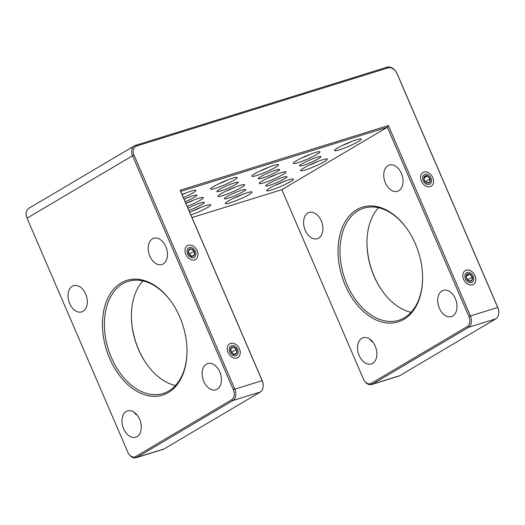 <?xml version="1.0" encoding="UTF-8"?>
<svg xmlns="http://www.w3.org/2000/svg" width="525" height="525" viewBox="0 0 525 525"><rect width="100%" height="100%" fill="white"/><g stroke="black" fill="none" stroke-linecap="round" stroke-linejoin="round"><path stroke-width="0.79" d="M386.958 67.226L135.47 145.379L136.585 146.022L388.08 67.876A8.013 5.893 59.4 0 1 396.92 73.415L397.064 73.559A9.155 6.733 -120.6 0 0 386.958 67.226L388.08 67.876M134.407 145.845L28.888 208.261A9.155 6.733 59.4 0 0 27.038 218.164L132.556 155.754A9.155 6.733 -120.6 0 1 134.407 145.845A9.155 6.733 -120.6 0 1 135.47 145.379M134.039 155.105L132.556 155.754L233.284 389.629A8.013 5.348 72.7 0 1 231.755 399.702L233.021 400.496A9.155 6.116 -107.3 0 0 234.767 388.986L134.039 155.105A8.013 5.893 -120.6 0 1 136.585 146.022M231.755 399.702L135.588 456.586A8.013 5.348 72.7 0 1 128.901 454.086A8.013 5.348 72.7 0 1 127.765 452.045L27.038 218.164M139.65 419.337A13.735 9.174 -107.3 0 0 127.562 410.957A13.735 9.174 -107.3 0 0 122.876 426.799A13.735 9.174 -107.3 0 0 135.713 437.194A13.735 9.174 -107.3 0 0 139.65 419.337M219.798 371.93A13.735 9.174 -107.3 0 0 207.703 363.556A13.735 9.174 -107.3 0 0 203.024 379.391A13.735 9.174 -107.3 0 0 215.854 389.786A13.735 9.174 -107.3 0 0 219.798 371.93M165.834 246.638A13.735 9.174 -107.3 0 0 153.746 238.265A13.735 9.174 -107.3 0 0 149.061 254.1A13.735 9.174 -107.3 0 0 161.897 264.495A13.735 9.174 -107.3 0 0 165.834 246.638M85.693 294.039A13.735 9.174 -107.3 0 0 73.605 285.666A13.735 9.174 -107.3 0 0 68.919 301.507A13.735 9.174 -107.3 0 0 81.756 311.896A13.735 9.174 -107.3 0 0 85.693 294.039M109.666 358.463A60.093 40.13 -107.3 0 0 156.627 396.25A60.093 40.13 -107.3 0 0 186.992 352.38A60.093 40.13 -107.3 0 0 171.242 301.704A60.093 40.13 -107.3 0 0 116.143 286.63A60.093 40.13 -107.3 0 0 109.666 358.463M128.901 454.086L129.209 454.519A9.155 6.116 -107.3 0 0 135.968 457.774A9.155 6.116 -107.3 0 0 136.848 457.38L233.021 400.496L260.321 392.011A9.155 6.116 -107.3 0 0 263.163 385.895A9.155 6.116 -107.3 0 0 262.067 380.5L180.141 190.26L388.415 125.547L470.341 315.781A9.155 6.116 72.7 0 1 468.595 327.292L495.902 318.806A9.155 6.116 -107.3 0 0 498.743 312.69A9.155 6.116 -107.3 0 0 497.648 307.296L396.92 73.415M228.06 352.472A8.013 5.893 -120.6 0 1 233.881 343.488A8.013 5.893 -120.6 0 1 239.328 356.147A8.013 5.893 -120.6 0 1 228.06 352.472M185.791 254.33A8.013 5.893 -120.6 0 1 191.612 245.346A8.013 5.893 -120.6 0 1 197.065 258.005A8.013 5.893 -120.6 0 1 185.791 254.33M421.372 181.125A8.013 5.893 -120.6 0 1 427.186 172.141A8.013 5.893 -120.6 0 1 432.639 184.8A8.013 5.893 -120.6 0 1 421.372 181.125M463.641 279.267A8.013 5.893 -120.6 0 1 469.455 270.283A8.013 5.893 -120.6 0 1 474.908 282.942A8.013 5.893 -120.6 0 1 463.641 279.267M498.743 312.69L498.75 312.158A8.013 5.348 -107.3 0 0 497.792 307.44L397.064 73.559M382.541 291.296A60.093 40.13 72.7 0 1 366.975 241.205M235.161 187.149A11.688 1.358 -23.3 0 1 226.177 191.021M310.413 154.238A11.688 1.358 -23.3 0 1 301.429 158.11M276.491 174.307A11.688 1.358 -23.3 0 1 267.501 178.178M242.563 194.375A11.688 1.358 -23.3 0 1 233.579 198.247M201.232 207.218A11.688 1.358 -23.3 0 1 192.248 211.089M193.83 199.992A11.688 1.358 -23.3 0 1 185.909 203.464M227.758 179.924A11.688 1.358 -23.3 0 1 218.774 183.796M269.089 167.081A11.688 1.358 -23.3 0 1 260.105 170.953M351.743 141.396A11.688 1.358 -23.3 0 1 342.759 145.268M317.815 161.464A11.688 1.358 -23.3 0 1 308.831 165.336M283.894 181.532A11.688 1.358 -23.3 0 1 274.903 185.404M186.427 192.767A11.688 1.358 -23.3 0 1 182.155 194.742M133.96 412.151L136.244 414.835M171.426 301.967A58.721 39.211 -107.3 0 0 128.284 281.348A58.721 39.211 -107.3 0 0 111.444 357.689A58.721 39.211 -107.3 0 0 163.131 393.494A58.721 39.211 -107.3 0 0 186.992 352.058M388.415 125.547L387.378 127.234L468.858 316.431A8.013 5.348 72.7 0 1 467.335 326.504L371.162 383.388A8.013 5.348 72.7 0 1 364.481 380.881A8.013 5.348 72.7 0 1 363.339 378.84L281.859 189.65L387.378 127.234L180.738 191.448L180.141 190.26M263.163 385.895L263.176 385.363A8.013 5.348 -107.3 0 0 262.211 380.638L180.738 191.448M375.231 346.133A13.735 9.174 72.7 0 1 371.293 363.989A13.735 9.174 72.7 0 1 358.457 353.594A13.735 9.174 72.7 0 1 363.142 337.759A13.735 9.174 72.7 0 1 375.231 346.133M369.534 338.947L371.818 341.631M455.372 298.732A13.735 9.174 72.7 0 1 451.434 316.588A13.735 9.174 72.7 0 1 438.598 306.193A13.735 9.174 72.7 0 1 443.284 290.351A13.735 9.174 72.7 0 1 455.372 298.732M401.415 173.434A13.735 9.174 72.7 0 1 397.471 191.29A13.735 9.174 72.7 0 1 384.641 180.895A13.735 9.174 72.7 0 1 389.32 165.06A13.735 9.174 72.7 0 1 401.415 173.434M321.267 220.841A13.735 9.174 72.7 0 1 317.33 238.698A13.735 9.174 72.7 0 1 304.493 228.303A13.735 9.174 72.7 0 1 309.179 212.461A13.735 9.174 72.7 0 1 321.267 220.841M399.728 375.69L372.428 384.175A9.155 6.116 72.7 0 1 371.542 384.569L398.849 376.084A9.155 6.116 72.7 0 0 399.728 375.69L495.902 318.806M411.029 312.336A58.721 39.211 72.7 0 1 382.351 291.034A58.721 39.211 72.7 0 1 366.968 241.52A58.721 39.211 72.7 0 1 378.518 207.723M191.986 217.58L281.859 189.65M135.968 457.774L163.275 449.288A9.155 6.116 -107.3 0 0 164.154 448.895L136.848 457.38L135.588 456.586M371.542 384.569A9.155 6.116 72.7 0 1 364.79 381.314L364.481 380.881M222.817 195.569A14.536 1.693 -23.3 0 1 217.96 196.081A14.536 1.693 -23.3 0 1 230.626 188.993A14.536 1.693 -23.3 0 1 244.479 184.656A14.536 1.693 -23.3 0 1 238.002 189.302A14.536 1.693 -23.3 0 1 222.817 195.569M316.883 154.429A14.536 1.693 -23.3 0 1 301.626 161.438A14.536 1.693 -23.3 0 1 293.219 163.17A14.536 1.693 -23.3 0 1 305.885 156.083A14.536 1.693 -23.3 0 1 319.732 151.745A14.536 1.693 -23.3 0 1 316.883 154.429M264.147 182.726A14.536 1.693 -23.3 0 1 259.291 183.238A14.536 1.693 -23.3 0 1 271.957 176.151A14.536 1.693 -23.3 0 1 285.81 171.813A14.536 1.693 -23.3 0 1 279.333 176.459A14.536 1.693 -23.3 0 1 264.147 182.726M249.034 194.565A14.536 1.693 -23.3 0 1 233.776 201.574A14.536 1.693 -23.3 0 1 225.363 203.3A14.536 1.693 -23.3 0 1 238.028 196.219A14.536 1.693 -23.3 0 1 251.882 191.881A14.536 1.693 -23.3 0 1 249.034 194.565M189.735 212.343A14.536 1.693 -23.3 0 1 210.551 204.724A14.536 1.693 -23.3 0 1 207.703 207.408A14.536 1.693 -23.3 0 1 190.87 214.981M185.87 203.378A14.536 1.693 -23.3 0 1 203.149 197.498A14.536 1.693 -23.3 0 1 187.162 206.377M234.229 180.114A14.536 1.693 -23.3 0 1 218.971 187.123A14.536 1.693 -23.3 0 1 210.558 188.856A14.536 1.693 -23.3 0 1 223.223 181.768A14.536 1.693 -23.3 0 1 237.077 177.43A14.536 1.693 -23.3 0 1 234.229 180.114M275.559 167.272A14.536 1.693 -23.3 0 1 260.302 174.28A14.536 1.693 -23.3 0 1 251.888 176.013A14.536 1.693 -23.3 0 1 264.554 168.925A14.536 1.693 -23.3 0 1 278.408 164.588A14.536 1.693 -23.3 0 1 275.559 167.272M339.399 149.815A14.536 1.693 -23.3 0 1 334.543 150.327A14.536 1.693 -23.3 0 1 347.215 143.24A14.536 1.693 -23.3 0 1 361.062 138.902A14.536 1.693 -23.3 0 1 354.592 143.548A14.536 1.693 -23.3 0 1 339.399 149.815M324.286 161.654A14.536 1.693 -23.3 0 1 309.028 168.663A14.536 1.693 -23.3 0 1 300.622 170.395A14.536 1.693 -23.3 0 1 313.287 163.308A14.536 1.693 -23.3 0 1 327.134 158.97A14.536 1.693 -23.3 0 1 324.286 161.654M271.55 189.952A14.536 1.693 -23.3 0 1 266.693 190.457A14.536 1.693 -23.3 0 1 279.359 183.376A14.536 1.693 -23.3 0 1 293.213 179.038A14.536 1.693 -23.3 0 1 286.735 183.684A14.536 1.693 -23.3 0 1 271.55 189.952M182.063 194.539A14.536 1.693 -23.3 0 1 195.746 190.273A14.536 1.693 -23.3 0 1 192.898 192.957A14.536 1.693 -23.3 0 1 183.402 197.649M184.098 199.257A11.629 1.352 -23.3 0 1 196.809 195.064A11.629 1.352 -23.3 0 1 194.532 197.21A11.629 1.352 -23.3 0 1 185.154 201.718M235.863 184.367A11.629 1.352 -23.3 0 1 223.657 189.978A11.629 1.352 -23.3 0 1 216.923 191.363A11.629 1.352 -23.3 0 1 227.062 185.692A11.629 1.352 -23.3 0 1 238.14 182.221A11.629 1.352 -23.3 0 1 235.863 184.367M187.943 208.189A11.629 1.352 -23.3 0 1 204.212 202.289A11.629 1.352 -23.3 0 1 201.935 204.435A11.629 1.352 -23.3 0 1 188.875 210.354M277.193 171.524A11.629 1.352 -23.3 0 1 264.987 177.135A11.629 1.352 -23.3 0 1 258.254 178.52A11.629 1.352 -23.3 0 1 268.393 172.85A11.629 1.352 -23.3 0 1 279.471 169.378A11.629 1.352 -23.3 0 1 277.193 171.524M243.265 191.592A11.629 1.352 -23.3 0 1 231.059 197.203A11.629 1.352 -23.3 0 1 224.326 198.588A11.629 1.352 -23.3 0 1 234.465 192.918A11.629 1.352 -23.3 0 1 245.543 189.446A11.629 1.352 -23.3 0 1 243.265 191.592M318.524 158.681A11.629 1.352 -23.3 0 1 306.311 164.292A11.629 1.352 -23.3 0 1 299.585 165.677A11.629 1.352 -23.3 0 1 309.717 160.007A11.629 1.352 -23.3 0 1 320.801 156.535A11.629 1.352 -23.3 0 1 318.524 158.681M284.596 178.749A11.629 1.352 -23.3 0 1 272.39 184.36A11.629 1.352 -23.3 0 1 265.657 185.745A11.629 1.352 -23.3 0 1 275.796 180.075A11.629 1.352 -23.3 0 1 286.873 176.603A11.629 1.352 -23.3 0 1 284.596 178.749M260.321 392.011L164.154 448.895M146.961 364.494A60.093 40.13 72.7 0 1 131.394 314.409M142.938 280.921A58.721 39.211 -107.3 0 0 131.388 314.724A58.721 39.211 -107.3 0 0 146.777 364.238A58.721 39.211 -107.3 0 0 175.448 385.54M371.162 383.388L372.428 384.175L468.595 327.292L467.335 326.504M345.247 285.265A60.093 40.13 -107.3 0 0 392.208 323.046A60.093 40.13 -107.3 0 0 422.566 279.175A60.093 40.13 -107.3 0 0 406.816 228.5A60.093 40.13 -107.3 0 0 351.724 213.426A60.093 40.13 -107.3 0 0 345.247 285.265M422.572 278.854A58.721 39.211 72.7 0 1 398.705 320.296A58.721 39.211 72.7 0 1 347.025 284.484A58.721 39.211 72.7 0 1 363.858 208.149A58.721 39.211 72.7 0 1 407.006 228.762M473.242 276.288A5.493 4.036 -120.6 0 1 469.252 282.45A5.493 4.036 -120.6 0 1 465.511 273.768A5.493 4.036 -120.6 0 1 473.242 276.288M468.851 280.901A3.964 2.914 59.4 0 0 471.85 280.507A3.964 2.914 59.4 0 0 472.329 277.108A3.964 2.914 59.4 0 0 469.816 274.096A3.964 2.914 59.4 0 0 466.817 274.49A3.964 2.914 59.4 0 0 466.338 277.896A3.964 2.914 59.4 0 0 468.851 280.901L466.338 277.896L466.817 274.49L469.816 274.096L472.329 277.108L471.85 280.507L468.851 280.901M467.591 279.917L472.329 277.108M466.298 276.183L469.816 274.096M237.661 349.492A5.493 4.036 -120.6 0 1 233.671 355.648A5.493 4.036 -120.6 0 1 229.937 346.973A5.493 4.036 -120.6 0 1 237.661 349.492M236.348 349.361A3.964 2.914 59.4 0 0 233.395 347.025A3.964 2.914 59.4 0 0 230.803 348.37A3.964 2.914 59.4 0 0 231.171 352.045A3.964 2.914 59.4 0 0 234.124 354.382A3.964 2.914 59.4 0 0 236.709 353.036A3.964 2.914 59.4 0 0 236.348 349.361L236.709 353.036L234.124 354.382L231.171 352.045L230.803 348.37L233.395 347.025L236.348 349.361L231.341 352.321M233.395 347.025L230.77 348.58M236.709 353.036L232.87 355.307M195.392 251.344A5.493 4.036 -120.6 0 1 191.408 257.506A5.493 4.036 -120.6 0 1 187.668 248.824A5.493 4.036 -120.6 0 1 195.392 251.344M194.079 251.213A3.964 2.914 59.4 0 0 191.126 248.883A3.964 2.914 59.4 0 0 188.534 250.222A3.964 2.914 59.4 0 0 188.902 253.903A3.964 2.914 59.4 0 0 191.855 256.233A3.964 2.914 59.4 0 0 194.44 254.894A3.964 2.914 59.4 0 0 194.079 251.213L194.44 254.894L191.855 256.233L188.902 253.903L188.534 250.222L191.126 248.883L194.079 251.213L189.072 254.172M191.126 248.883L188.501 250.432M194.44 254.894L190.601 257.158M430.973 178.139A5.493 4.036 -120.6 0 1 426.983 184.301A5.493 4.036 -120.6 0 1 423.242 175.619A5.493 4.036 -120.6 0 1 430.973 178.139M426.582 182.752A3.964 2.914 59.4 0 0 429.581 182.365A3.964 2.914 59.4 0 0 430.067 178.959A3.964 2.914 59.4 0 0 427.547 175.954A3.964 2.914 59.4 0 0 424.548 176.348A3.964 2.914 59.4 0 0 424.069 179.747A3.964 2.914 59.4 0 0 426.582 182.752L424.069 179.747L424.548 176.348L427.547 175.954L430.067 178.959L429.581 182.365L426.582 182.752M425.322 181.768L430.067 178.959M424.029 178.034L427.547 175.954M233.284 389.629L262.211 380.638M468.858 316.431L497.792 307.44"/></g></svg>
